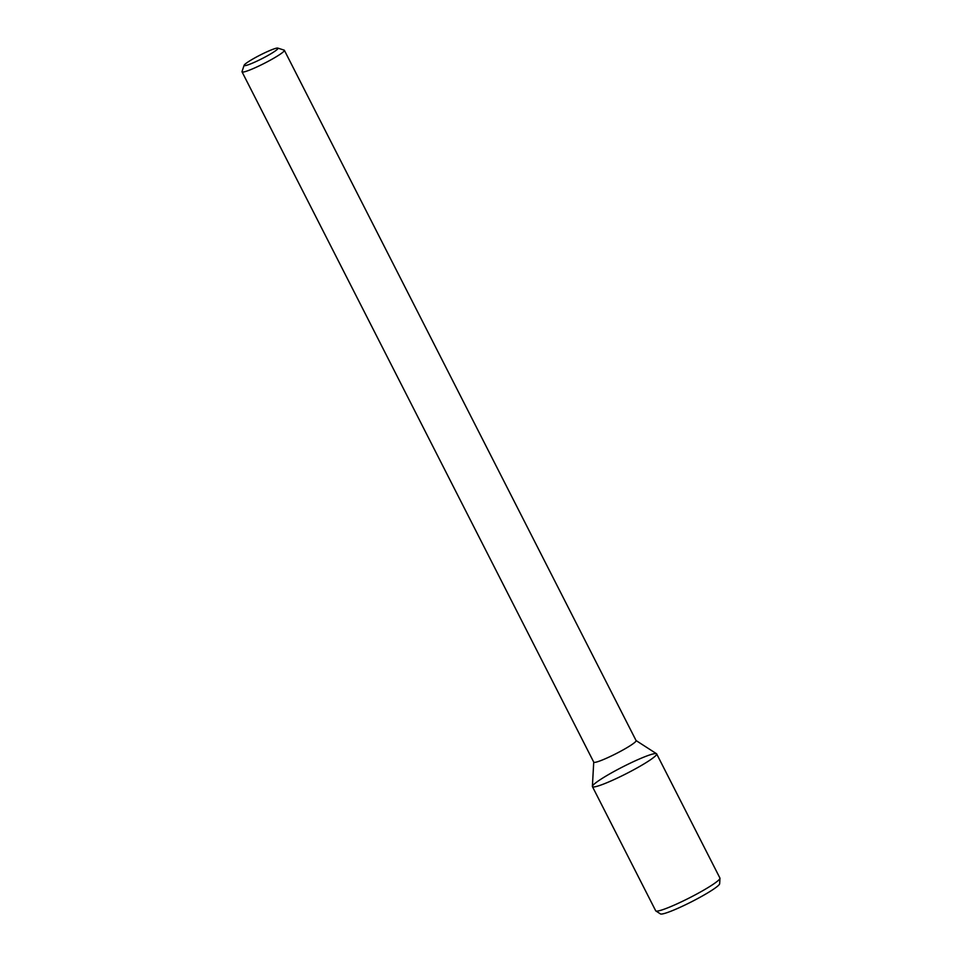 <?xml version="1.0" encoding="UTF-8"?>
<svg xmlns="http://www.w3.org/2000/svg" width="962" height="962" viewBox="0 0 962 962"><rect width="100%" height="100%" fill="white"/><g stroke="black" fill="none" stroke-linecap="round" stroke-linejoin="round"><path stroke-width="1.44" d="M276.719 48.136A18.999 2.02 153 0 1 277.79 48.1A18.999 2.02 153 0 1 261.977 58.67A18.999 2.02 153 0 1 244.12 65.26A18.999 2.02 153 0 1 258.189 56.085A18.999 2.02 153 0 1 276.719 48.136M277.79 48.1L284.115 50.12A23.749 2.525 153 0 1 284.367 50.301A23.749 2.525 153 0 1 264.346 63.324A23.749 2.525 153 0 1 242.039 71.861A23.749 2.525 153 0 1 242.039 71.561L244.12 65.26M284.367 50.301L636.098 740.608A23.749 2.525 153 0 1 616.077 753.643A23.749 2.525 153 0 1 593.77 762.181L242.039 71.861M636.062 740.548L656.493 753.715A36.039 3.836 153 0 1 626.286 773.676A36.039 3.836 153 0 1 592.388 786.375L593.734 762.108M654.256 753.691A36.039 3.836 153 0 1 656.661 753.895A36.039 3.836 153 0 1 626.286 773.676A36.039 3.836 153 0 1 592.436 786.627A36.039 3.836 153 0 1 617.424 769.648A36.039 3.836 153 0 1 654.256 753.691M656.661 753.895L719.913 878.041A36.039 3.836 153 0 1 719.961 878.282A36.039 3.836 153 0 1 689.538 897.823A36.039 3.836 153 0 1 655.856 910.954A36.039 3.836 153 0 1 655.687 910.773L592.436 786.627M719.961 878.282L719.66 883.717A33.297 3.535 153 0 1 691.558 901.767A33.297 3.535 153 0 1 660.425 913.9L655.856 910.954"/></g></svg>
